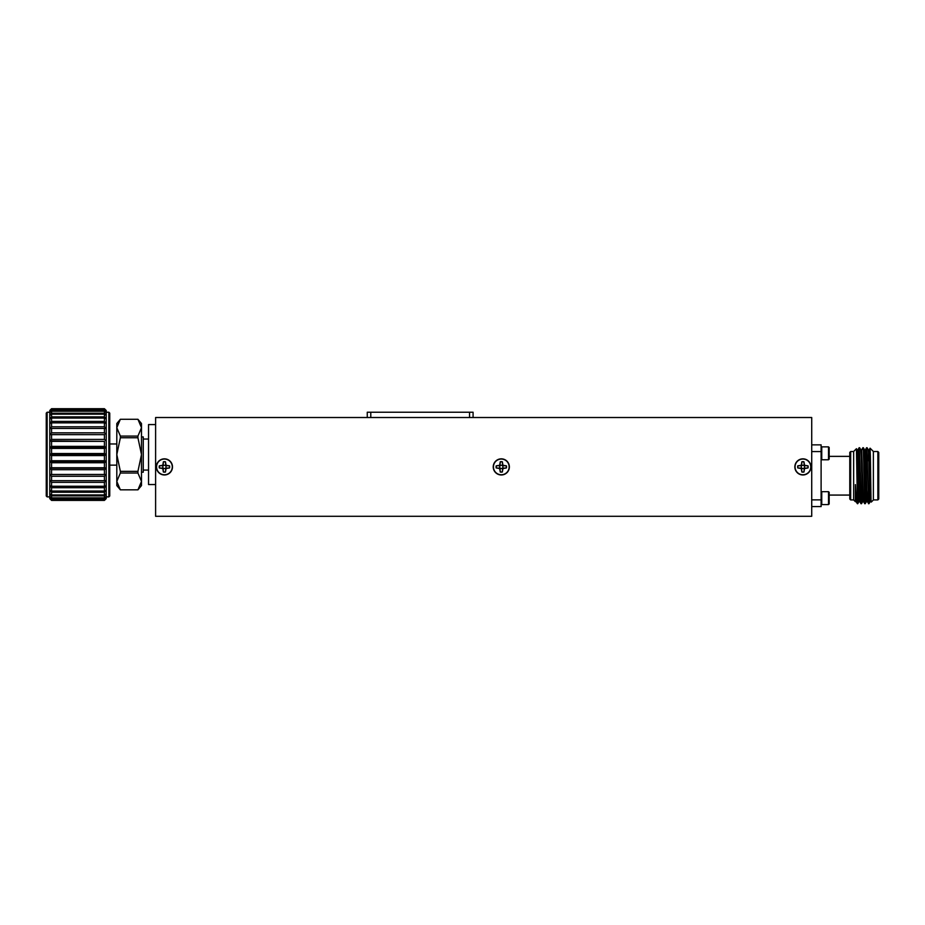 <?xml version="1.0" encoding="UTF-8"?>
<svg xmlns="http://www.w3.org/2000/svg" width="925" height="925" viewBox="0 0 925 925"><rect width="100%" height="100%" fill="white"/><g stroke="black" fill="none" stroke-linecap="round" stroke-linejoin="round"><path stroke-width="1.39" d="M811.722 499.87L821.111 499.87L821.111 506.588L811.722 506.588M811.722 444.856L821.111 444.856L821.111 499.87M821.111 451.573L811.722 451.573M821.111 492.32L821.747 491.672L821.747 504.576L821.111 503.928L821.747 504.576L828.522 504.576L828.522 491.672L821.747 491.672M828.522 446.868L829.17 447.515L829.17 459.124L828.522 459.771L828.522 446.868L821.747 446.868L821.111 447.515L821.747 446.868L821.747 459.771L821.111 459.124M849.774 499.014L850.676 499.916L849.774 499.014L849.774 452.429L850.676 451.527L850.676 499.916L853.659 499.916M828.522 491.672L829.17 492.32L829.17 503.928L828.522 504.576M855.382 484.619L856.087 501.674L857.417 503.72L856.446 448.706L853.659 451.481L853.659 499.962L855.382 501.685L855.382 484.619C856.099 498.587 856.77 504.703 857.417 503.003L857.51 501.708L857.417 503.003M853.659 451.481L856.434 448.706L857.07 449.77L858.909 501.685L857.741 503.72L857.232 490.273M859.371 449.735L861.464 503.72L862.667 501.674L861.244 457.366L860.793 449.77L859.626 447.735M863.337 447.723L864.725 503.709L863.557 501.674L863.106 494.089L861.707 449.758L862.886 447.723L863.106 449.735L863.36 447.735L865.199 503.72L866.401 501.674L864.979 457.366L864.528 449.77L863.36 447.735L864.528 449.77L865.442 449.758L867.292 501.674L866.378 501.685M866.841 449.735L868.933 503.72L869.535 490.666L868.957 503.709L870.136 501.674L868.714 457.366L868.263 449.77L867.095 447.735M859.128 447.735L857.961 449.77L859.152 447.723L861.163 502.876M864.725 503.709L864.979 501.708M866.02 460.893L866.621 447.723L868.933 503.72L867.292 501.674M857.961 449.77L859.822 501.674L858.909 501.685M866.598 447.735L865.442 449.758M868.24 449.758L869.176 449.758L869.639 457.366L871.026 501.674L870.379 456.592L870.067 448.186L869.708 460.777M869.153 449.77L870.078 448.186L873.373 451.481L873.373 499.962L871.257 502.067M873.373 499.916L877.86 499.916L877.86 451.527L873.373 451.527M878.75 499.014L877.86 499.916L878.75 499.014L878.75 452.429L877.86 451.527L878.75 452.429M821.111 447.515L821.747 446.868M861.002 503.709L859.822 501.674L861.036 503.709M866.979 452.845L867.673 460.835M868.344 490.632L868.459 503.709M104.421 434.658L49.777 434.553L51.569 434.658L51.569 439.41L104.421 439.41L104.421 434.658L51.569 434.658M106.213 410.492L106.213 434.553L104.421 432.831L104.421 428.437L106.213 428.657L104.421 426.783L104.421 422.864L106.213 423.396L104.421 421.407L104.421 418.065L106.213 418.909L104.421 416.863L104.421 414.169L106.213 415.29L104.421 413.244L104.421 411.267L106.213 412.642L104.421 410.642L104.421 409.44L106.213 411.035L104.421 408.711L106.213 410.492L104.421 408.711L51.569 408.711L49.777 410.492L51.569 408.711L104.421 409.116M51.569 409.116L49.777 411.035L51.569 409.44L51.569 410.642L49.777 412.642L51.569 411.267L51.569 413.244L49.777 415.29L51.569 414.169L51.569 416.863L49.777 418.909L51.569 418.065L51.569 421.407L49.777 423.396L51.569 422.864L51.569 426.783L49.777 428.657L51.569 428.437L51.569 432.831L104.421 432.831M51.569 432.831L49.777 434.553L49.777 410.492M104.421 441.364L49.777 440.936L51.569 441.364L51.569 446.37L104.421 446.37L104.421 441.364L51.569 441.364M106.213 434.553L106.213 440.936L104.421 439.41M51.569 439.41L49.777 440.936L49.777 434.553M104.421 448.405L106.213 447.665L49.777 447.665L51.569 448.405L51.569 453.528L104.421 453.528L104.421 448.405L51.569 448.405M106.213 440.936L106.213 447.665L104.421 446.37M51.569 446.37L49.777 447.665L49.777 440.936M104.421 455.586L106.213 454.557L49.777 454.557L51.569 455.586L51.569 460.719L104.421 460.719L104.421 455.586L51.569 455.586M106.213 447.665L106.213 454.557L104.421 453.528M51.569 453.528L49.777 454.557L49.777 447.665M104.421 462.743L106.213 461.448L49.777 461.448L51.569 462.743L51.569 467.749L104.421 467.749L104.421 462.743L51.569 462.743M106.213 454.557L106.213 461.448L104.421 460.719M51.569 460.719L49.777 461.448L49.777 454.557M104.421 469.703L106.213 468.177L49.777 468.177L51.569 469.703L51.569 474.456L104.421 474.456L104.421 469.703L51.569 469.703M106.213 461.448L106.213 468.177L104.421 467.749M51.569 467.749L49.777 468.177L49.777 461.448M104.421 476.283L106.213 474.56L49.777 474.56L51.569 476.283L51.569 480.676L104.421 480.676L104.421 476.283L51.569 476.283M106.213 468.177L106.213 474.56L104.421 474.456M51.569 474.456L49.777 474.56L49.777 468.177M51.569 480.676L49.777 480.457L51.569 482.341L51.569 486.249L49.777 485.717L51.569 487.706L51.569 491.048L49.777 490.204L51.569 492.25L51.569 494.944L49.777 493.823L51.569 495.869L51.569 497.847L49.777 496.471L51.569 498.483L51.569 499.673L49.777 498.078L51.569 500.402L49.777 498.621L51.569 500.402L104.421 500.402L106.213 498.621L104.421 500.402L106.213 498.078L104.421 499.673L104.421 498.483L106.213 496.471L104.421 497.847L104.421 495.869L106.213 493.823L104.421 494.944L104.421 492.25L106.213 490.204L104.421 491.048L104.421 487.706L106.213 485.717L104.421 486.249L104.421 482.341L106.213 480.457L104.421 480.676M104.421 482.341L51.569 482.341M104.421 487.706L51.569 487.706M51.569 486.249L104.421 486.249M104.421 492.25L51.569 492.25M51.569 491.048L104.421 491.048M104.421 495.869L51.569 495.869M51.569 494.944L104.421 494.944M104.421 498.483L51.569 498.483M51.569 497.847L104.421 497.847M104.421 499.997L51.569 499.997M51.569 499.673L104.421 499.673M104.421 428.437L51.569 428.437M51.569 426.783L104.421 426.783M104.421 422.864L51.569 422.864M51.569 421.407L104.421 421.407M104.421 418.065L51.569 418.065M51.569 416.863L104.421 416.863M104.421 414.169L51.569 414.169M51.569 413.244L104.421 413.244M104.421 411.267L51.569 411.267M51.569 410.642L104.421 410.642M104.421 409.44L51.569 409.44M46.25 495.997L46.25 413.128L47.14 412.226L47.14 496.887L46.25 495.997M108.849 412.226L109.751 413.128L109.751 495.997L108.849 496.887L108.849 412.226L106.213 412.226M137.929 419.279L120.366 419.291L137.929 419.279L141.49 423.534L141.49 427.685L137.929 419.291M137.929 436.08L137.929 437.768L120.366 437.768L120.366 436.08L137.929 436.08L141.49 427.685L141.49 454.557L137.929 437.768M120.366 419.291L116.804 427.685L120.366 436.08M137.929 471.345L137.929 473.033L120.366 473.033L120.366 471.345L137.929 471.345L141.49 454.557L141.49 481.428L137.929 473.033M120.366 437.768L116.804 454.557L120.366 471.345M137.929 489.822L141.49 481.428L141.49 485.579L137.929 489.834L120.366 489.834L137.929 489.822M120.366 473.033L116.804 481.428L116.804 485.579L120.366 489.834L116.804 481.428L116.804 423.534L120.366 419.279M106.213 474.56L106.213 498.621M49.777 498.621L49.777 474.56M155.608 484.538L148.543 484.538L148.543 424.575L155.608 424.575M141.49 472.189L143.259 472.189L143.259 436.924L141.49 436.924M172.489 466.905A8.059 8.059 0 0 0 160.395 459.922A8.059 8.059 0 0 0 160.395 473.889A8.059 8.059 0 0 0 172.489 466.905M509.363 466.905A8.059 8.059 0 0 0 497.268 459.922A8.059 8.059 0 0 0 497.268 473.889A8.059 8.059 0 0 0 509.363 466.905M810.971 466.905A8.059 8.059 0 0 0 798.876 459.922A8.059 8.059 0 0 0 798.876 473.889A8.059 8.059 0 0 0 810.971 466.905M367.26 417.522L367.26 412.226L473.08 412.226L473.08 417.522M155.608 417.522L155.608 516.289L811.722 516.289L811.722 417.522L155.608 417.522M166.061 466.905A1.642 1.642 0 0 0 163.598 465.483A1.642 1.642 0 0 0 163.598 468.328A1.642 1.642 0 0 0 166.061 466.905M165.425 471.9A5.099 5.099 0 0 1 163.424 471.9L163.054 468.27L159.424 467.911A5.099 5.099 0 0 1 159.424 465.899L163.054 465.541L163.424 461.91A5.099 5.099 0 0 1 165.425 461.91L165.795 465.541L169.425 465.899A5.099 5.099 0 0 1 169.425 467.911L165.795 468.27L165.471 472.028L166.072 468.547L169.552 467.946A5.238 5.238 0 0 0 169.552 465.853L166.072 465.263L165.471 461.772A5.238 5.238 0 0 0 163.378 461.772L162.777 465.263L159.297 465.853A5.238 5.238 0 0 0 159.297 467.946L162.777 468.547L163.378 472.028A5.238 5.238 0 0 0 165.471 472.028M156.579 466.905A7.851 7.851 0 0 1 168.35 460.107A7.851 7.851 0 0 1 168.35 473.704A7.851 7.851 0 0 1 156.579 466.905M502.946 466.905A1.642 1.642 0 0 0 500.483 465.483A1.642 1.642 0 0 0 500.483 468.328A1.642 1.642 0 0 0 502.946 466.905M502.31 471.9A5.099 5.099 0 0 1 500.298 471.9L499.939 468.27L496.309 467.911A5.099 5.099 0 0 1 496.309 465.899L499.939 465.541L500.298 461.91A5.099 5.099 0 0 1 502.31 461.91L502.668 465.541L506.299 465.899A5.099 5.099 0 0 1 506.299 467.911L502.668 468.27L502.344 472.028L502.946 468.547L506.426 467.946A5.238 5.238 0 0 0 506.426 465.853L502.946 465.263L502.344 461.772A5.238 5.238 0 0 0 500.252 461.772L499.662 465.263L496.182 465.853A5.238 5.238 0 0 0 496.182 467.946L499.662 468.547L500.252 472.028A5.238 5.238 0 0 0 502.344 472.028M493.453 466.905A7.851 7.851 0 0 1 505.223 460.107A7.851 7.851 0 0 1 505.223 473.704A7.851 7.851 0 0 1 493.453 466.905M804.553 466.905A1.642 1.642 0 0 0 802.091 465.483A1.642 1.642 0 0 0 802.091 468.328A1.642 1.642 0 0 0 804.553 466.905M803.906 471.9A5.099 5.099 0 0 1 801.906 471.9L801.547 468.27L797.905 467.911A5.099 5.099 0 0 1 797.905 465.899L801.547 465.541L801.906 461.91A5.099 5.099 0 0 1 803.906 461.91L804.276 465.541L807.907 465.899A5.099 5.099 0 0 1 807.907 467.911L804.276 468.27L803.952 472.028L804.553 468.547L808.034 467.946A5.238 5.238 0 0 0 808.034 465.853L804.553 465.263L803.952 461.772A5.238 5.238 0 0 0 801.859 461.772L801.258 465.263L797.778 465.853A5.238 5.238 0 0 0 797.778 467.946L801.258 468.547L801.859 472.028A5.238 5.238 0 0 0 803.952 472.028M795.061 466.905A7.851 7.851 0 0 1 806.831 460.107A7.851 7.851 0 0 1 806.831 473.704A7.851 7.851 0 0 1 795.061 466.905M469.553 412.226L469.553 417.522M370.786 412.226L370.786 417.522M849.774 456.372L829.17 456.372M849.774 495.072L829.17 495.072M828.522 459.771L821.747 459.771M849.774 452.429L850.676 451.527L853.659 451.527M856.111 501.685L853.659 499.962M857.972 449.758L857.047 449.758M861.707 449.758L860.782 449.758M863.58 501.685L862.643 501.685M871.038 501.685L870.113 501.685L868.957 503.709M821.111 503.928L821.747 504.576M861.487 503.709L862.667 501.674M873.373 499.962L871.269 502.078M116.804 443.977L109.751 443.977M116.804 465.136L109.751 465.136M108.849 496.887L106.213 496.887M49.777 412.226L47.14 412.226M49.777 496.887L47.14 496.887M148.543 439.04L143.259 439.04M148.543 470.073L143.259 470.073"/></g></svg>
